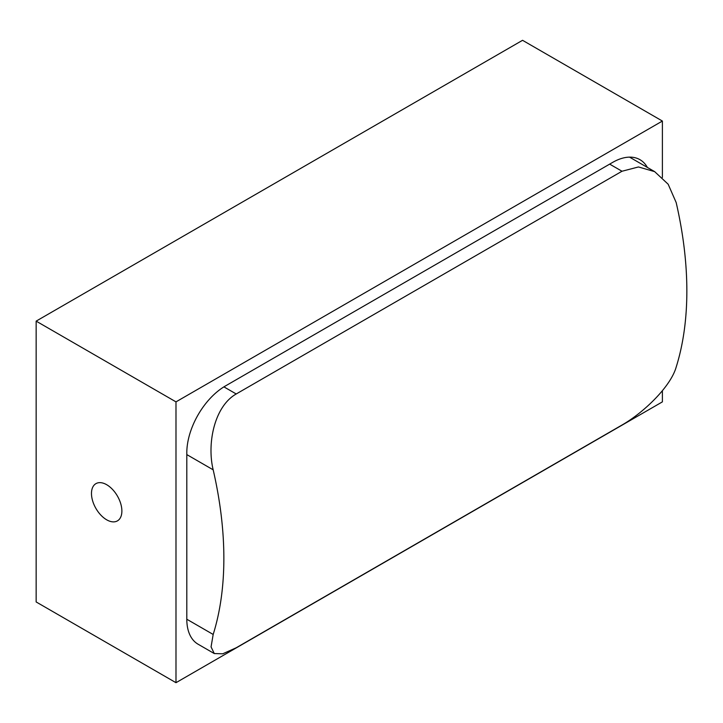 <?xml version="1.0" encoding="UTF-8"?>
<svg xmlns="http://www.w3.org/2000/svg" width="723" height="723" viewBox="0 0 723 723"><rect width="100%" height="100%" fill="white"/><g stroke="black" fill="none" stroke-linecap="round" stroke-linejoin="round"><path stroke-width="1.08" d="M223.913 386.868L236.222 393.972L621.997 171.243L638.481 166.959L654.658 171.64L668.16 184.22L676.168 202.521A343.94 198.572 60 0 1 676.168 367.148C670.601 386.724 643.615 412.697 621.997 425.034L236.222 647.763L222.738 653.791L214.288 653.565L198.111 644.229A54.605 31.523 120 0 1 186.805 619.231L213.177 634.46A343.94 198.572 -120 0 0 213.177 469.823L186.805 454.595M213.177 634.46L211.062 646.913L214.288 653.565M236.222 393.972C214.496 406.245 206.76 443.335 213.177 469.823M106.679 484.708A21.5 12.408 -120 0 0 95.933 483.642A21.5 12.408 -120 0 0 92.634 500.867A21.5 12.408 -120 0 0 106.679 519.81A21.5 12.408 -120 0 0 117.424 520.876A21.5 12.408 -120 0 0 120.723 503.651A21.5 12.408 -120 0 0 106.679 484.708M662.395 177.469L662.395 121.048L522.548 40.307L36.15 321.129L36.15 601.952L175.987 682.693L662.395 401.871L662.395 390.718M662.395 121.048L175.987 401.871L36.15 321.129M175.987 401.871L175.987 682.693M647.383 167.438A54.605 31.523 120 0 0 639.963 159.684A54.605 31.523 120 0 0 612.661 162.395L225.404 385.974A54.605 31.523 120 0 0 186.805 452.842L186.805 619.231M621.997 171.243L609.67 164.121M654.658 171.64L629.543 157.135"/></g></svg>
